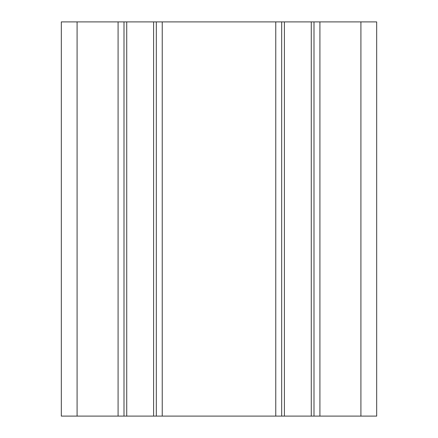 <?xml version="1.0" encoding="UTF-8"?>
<svg xmlns="http://www.w3.org/2000/svg" width="438" height="438" viewBox="0 0 438 438"><rect width="100%" height="100%" fill="white"/><g stroke="black" fill="none" stroke-linecap="round" stroke-linejoin="round"><path stroke-width="0.66" d="M77.088 21.9L376.68 21.9L376.68 416.1L61.32 416.1L61.32 21.9L77.088 21.9L77.088 416.1M123.998 21.9L123.998 416.1M156.322 21.9L156.322 416.1M281.678 21.9L281.678 416.1M314.002 21.9L314.002 416.1M118.085 21.9L118.085 416.1M126.73 21.9L126.73 416.1M153.59 21.9L153.59 416.1M162.235 21.9L162.235 416.1M275.765 21.9L275.765 416.1M284.41 21.9L284.41 416.1M311.27 21.9L311.27 416.1M319.915 21.9L319.915 416.1M360.912 21.9L360.912 416.1"/></g></svg>
